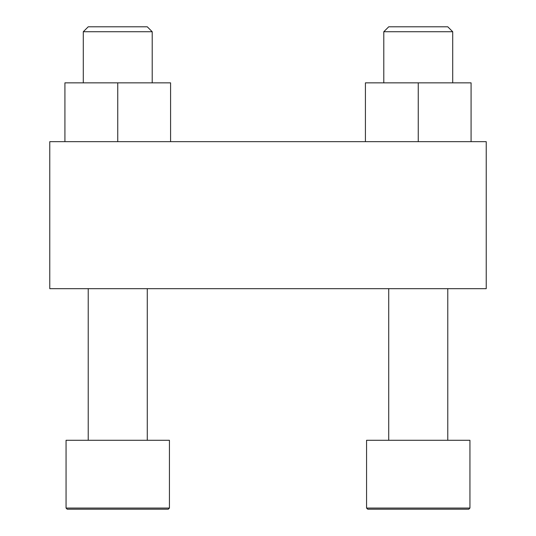 <?xml version="1.0" encoding="UTF-8"?>
<svg xmlns="http://www.w3.org/2000/svg" width="536" height="536" viewBox="0 0 536 536"><rect width="100%" height="100%" fill="white"/><g stroke="black" fill="none" stroke-linecap="round" stroke-linejoin="round"><path stroke-width="0.8" d="M49.774 141.658L49.774 288.676L486.226 288.676L486.226 141.658L49.774 141.658M388.727 440.284L388.727 288.676M392.982 509.2L367.716 509.2L392.982 509.2L367.716 509.2L366.564 508.054L366.564 440.284L469.938 440.284L469.938 508.054L468.786 509.2L418.248 509.2M367.716 509.2L468.786 509.2L469.938 508.054L366.564 508.054M88.226 440.284L88.226 288.676M66.062 440.284L169.436 440.284L169.436 508.054L168.284 509.2L67.214 509.2L66.062 508.054L66.062 440.284M92.48 509.2L117.753 509.2M67.214 509.2L66.062 508.054L169.436 508.054L168.284 509.2M471.084 141.658L471.084 82.852L365.418 82.852L365.418 141.658M418.248 82.852L418.248 141.658M388.727 26.8L447.774 26.8L452.706 31.731L383.796 31.731L388.727 26.8M383.796 82.852L383.796 31.731M170.582 141.658L170.582 82.852L64.916 82.852L64.916 141.658M117.753 82.852L117.753 141.658M88.226 26.8L147.273 26.8L152.204 31.731L83.294 31.731L88.226 26.8M83.294 82.852L83.294 31.731M447.774 440.284L447.774 288.676M147.273 440.284L147.273 288.676M452.706 82.852L452.706 31.731M152.204 82.852L152.204 31.731"/></g></svg>
